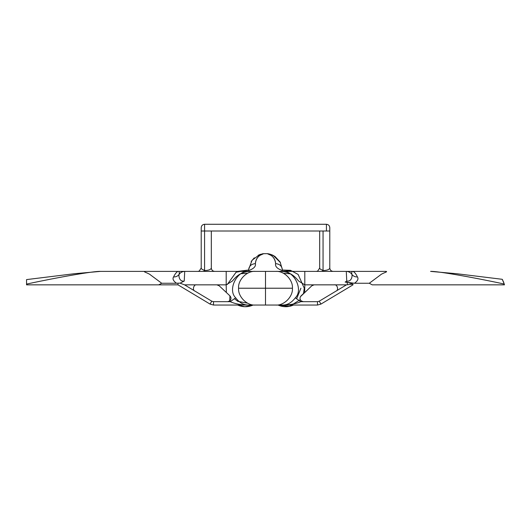 <?xml version="1.0" encoding="UTF-8"?>
<svg xmlns="http://www.w3.org/2000/svg" width="531" height="531" viewBox="0 0 531 531"><rect width="100%" height="100%" fill="white"/><g stroke="black" fill="none" stroke-linecap="round" stroke-linejoin="round"><path stroke-width="0.8" d="M329.784 227.64C329.572 225.609 328.45 224.487 326.419 224.274C328.45 224.487 329.572 225.609 329.784 227.64L329.784 231.005L319.689 231.005L319.689 268.022L317.664 271.109L316.323 271.387L317.657 271.102M333.149 271.387C331.118 271.175 329.997 270.053 329.784 268.022L329.784 231.005M319.689 231.005L204.581 231.005L204.581 224.274C202.55 224.487 201.428 225.609 201.216 227.64C201.428 225.609 202.55 224.487 204.581 224.274L326.419 224.274L326.419 231.005M201.216 227.64L201.216 268.022L199.191 271.109L197.851 271.387L199.191 271.102M203.692 271.387L204.581 270.239L204.581 231.005L201.216 231.005M247.645 273.246L241.087 273.691M234.45 298.701L237.802 301.336L247.645 303.188M290.603 273.863L283.388 273.259M296.637 298.761L300.911 288.22M322.164 271.387L323.054 270.239C320.903 269.728 319.781 268.985 319.689 268.022M329.784 268.022C329.346 269.575 327.083 270.425 322.987 270.578M323.054 231.005L323.054 270.239M304.807 271.387L304.807 284.848L298.807 281.164C296.895 279.445 292.322 271.799 281.284 271.387C293.225 269.098 304.051 289.495 295.309 297.831C291.625 302.67 287.397 305.079 282.625 305.046L317.485 305.046L320.95 304.084L353.002 284.848L352.942 284.158L346.942 282.087L345.13 282.087L354.482 283.255C357.708 280.945 358.69 278.841 357.436 276.943C355.909 273.804 354.423 271.952 352.989 271.387L282.326 271.387L282.326 269.429L280.109 262.002L275.051 256.519L270.312 254.256L267.584 253.679L269.562 254.05M352.989 271.387L386.077 271.387C388.466 271.713 382.24 273.133 380.229 275.118L369.284 283.255L372.238 284.848L504.45 284.848L503.454 281.642M357.436 276.943C355.06 277.023 353.201 276.16 351.861 274.348C350.493 272.443 348.635 271.46 346.285 271.387L386.077 271.387M227.241 284.53L236.122 272.184L248.674 270L237.669 271.387L248.674 271.387L100.412 271.387L194.485 271.387M204.581 270.239C202.43 269.728 201.309 268.985 201.216 268.022M214.677 271.387C212.646 271.175 211.524 270.053 211.311 268.022C210.873 269.575 208.61 270.425 204.515 270.578M211.311 268.022L211.311 231.005M293.477 305.046C288.333 307.276 283.196 307.276 278.052 305.046L289.475 306.354L300.294 299.683M303.473 293.603L304.276 288.22L298.097 274.414L290.477 270.319L282.326 270.027L293.477 271.387M253.088 305.046C247.95 307.276 242.806 307.276 237.669 305.046L244.904 306.719L253.088 305.046L278.052 305.046M271.56 254.681L273.253 255.438L280.448 262.619M275.609 263.648C279.505 263.953 281.742 265.885 282.326 269.429L282.326 270.544C277.235 268.739 274.998 266.443 275.609 263.648C275.277 260.057 273.77 257.303 271.075 255.378L267.478 253.758C272.496 255.358 275.204 258.57 275.609 263.389M258.172 255.232L263.389 253.685L259.599 254.621L252.033 260.276L248.674 269.429C249.258 265.885 251.495 263.953 255.391 263.648C255.723 260.057 257.23 257.303 259.925 255.378L263.515 253.758C258.511 255.358 255.803 258.57 255.391 263.389M251.123 261.604L254.283 257.827M282.326 271.387L248.674 271.387L248.674 269.429L248.674 270.544C253.765 268.732 256.002 266.429 255.391 263.648M278.436 271.387L252.564 271.387M26.55 284.092C58.596 277.142 94.392 270.989 100.412 271.387L74.254 273.73L26.55 279.598L26.55 284.848L158.762 284.848L161.716 283.255L150.771 275.118C148.76 273.133 142.534 271.713 144.923 271.387M430.588 271.387C436.608 270.989 472.271 277.122 504.264 284.052L502.233 279.299L456.753 273.73L430.588 271.387M502.917 280.507L502.306 279.419M372.238 284.848L504.45 284.848L504.264 284.052M178.011 271.387C176.577 271.952 175.091 273.804 173.564 276.943C172.296 278.841 173.279 280.945 176.511 283.255L177.978 283.169L177.998 284.848L26.55 284.848M177.978 283.169L180.069 283.156L184.536 284.848L196.689 284.848C193.729 284.078 192.023 290.245 194.957 291.101L211.783 301.196L210.05 304.084L177.998 284.848L158.762 284.848M354.482 283.255L369.284 283.255M173.564 276.943C175.94 277.023 177.799 276.16 179.139 274.348C179.432 272.642 179.232 271.653 178.555 271.387M180.069 283.156L184.244 281.058C179.073 281.981 178.529 275.317 179.139 274.348C180.507 272.443 182.365 271.46 184.715 271.387L184.244 281.058M176.518 283.255L161.716 283.255M345.13 282.087L346.756 281.058C351.907 282.001 352.498 275.29 351.861 274.348C351.568 272.642 351.768 271.653 352.445 271.387L352.445 271.387M295.309 297.831L300.785 301.681L301.276 300.951C299.663 299.325 299.59 297.625 301.064 295.86L304.655 292.495L304.807 284.848L346.464 284.848L352.942 284.158M346.464 284.848L319.217 301.196L317.485 301.681L300.785 301.681C295.594 303.938 289.541 305.06 282.625 305.046L275.742 305.046C283.999 305.796 293.172 296.544 292.422 288.22L265.5 288.22L265.5 305.046L275.742 305.046M346.285 271.387L346.756 281.058M346.942 282.087L347.546 284.443M226.193 271.387L226.193 284.848L232.193 281.164C234.105 279.445 238.678 271.799 249.716 271.387L249.676 271.387M196.689 284.848L226.193 284.848L226.345 292.495L229.744 295.681M314.14 284.848L311.836 285.764L300.4 296.723M336.043 291.101C338.977 290.245 337.271 284.078 334.311 284.848M301.276 300.951L303.367 301.681M210.05 304.084L213.515 305.046L265.5 305.046M211.783 301.196L213.515 301.681L227.633 301.681L229.724 300.951L230.215 301.681L235.691 297.831C226.949 289.495 237.775 269.098 249.716 271.387M229.943 295.853C231.41 297.619 231.337 299.318 229.724 300.951M227.699 301.681L230.215 301.681C235.406 303.944 241.459 305.066 248.375 305.046C243.603 305.086 239.375 302.683 235.691 297.831M226.345 292.495L219.164 285.764L216.86 284.848M229.697 300.971L229.936 295.86M265.5 271.387L265.5 288.22L238.578 288.22C237.828 296.544 247.001 305.796 255.258 305.046M353.321 271.441L352.684 271.441M320.95 304.084L319.217 301.196M194.957 291.101L184.536 284.848M317.485 301.681L317.485 305.046M213.515 305.046L213.515 301.681M275.742 271.387C283.999 270.637 293.172 279.89 292.422 288.22M238.578 288.22C237.828 279.89 247.001 270.637 255.258 271.387M263.389 253.685L267.584 253.679M275.051 256.519L272.708 255.172M270.312 254.256L269.164 253.957M268.593 253.838L268.002 253.738M273.253 255.438L271.54 254.674M260.575 254.289L259.599 254.621M263.031 253.732L262.048 253.904M262.739 253.778L262.088 253.898"/></g></svg>
